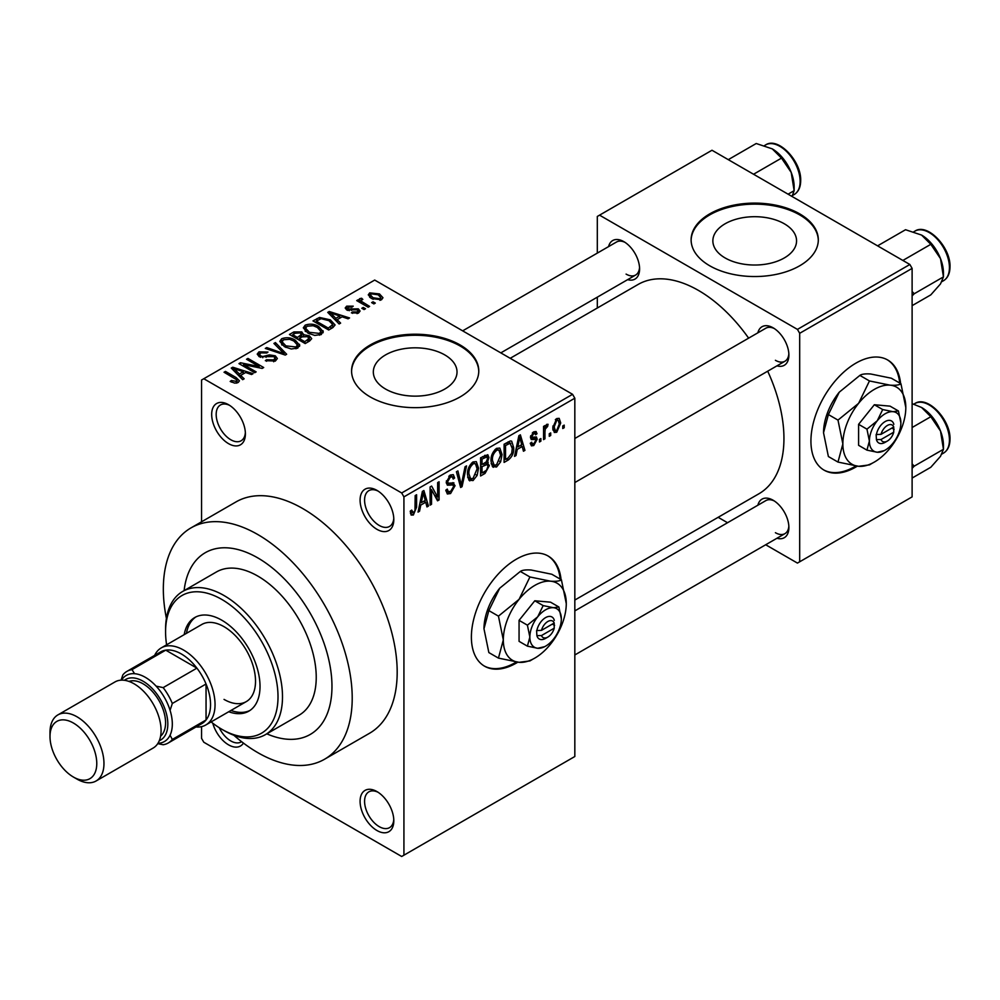 <?xml version="1.0" encoding="UTF-8"?>
<svg xmlns="http://www.w3.org/2000/svg" width="1000" height="1000" viewBox="0 0 1000 1000"><rect width="100%" height="100%" fill="white"/><g stroke="black" fill="none" stroke-linecap="round" stroke-linejoin="round"><path stroke-width="1.5" d="M376.95 529.325A23.85 13.775 60 0 1 360.087 500.112A23.85 13.775 60 0 1 376.95 490.375L376.95 490.375A23.85 13.775 60 0 1 393.812 519.587A23.85 13.775 60 0 1 376.95 529.325M378.113 491.1A20.675 11.938 -120 0 0 368.862 490.65A20.675 11.938 -120 0 0 365.688 507.212A20.675 11.938 -120 0 0 379.2 525.425A20.675 11.938 -120 0 0 389.525 526.45A20.675 11.938 -120 0 0 393.775 518.225M376.95 830.512A23.85 13.775 60 0 1 360.087 801.312A23.85 13.775 60 0 1 376.95 791.575L376.95 791.575A23.85 13.775 60 0 1 393.812 820.775A23.85 13.775 60 0 1 376.95 830.512M378.113 792.288A20.675 11.938 -120 0 0 368.862 791.85A20.675 11.938 -120 0 0 365.688 808.413A20.675 11.938 -120 0 0 379.2 826.625A20.675 11.938 -120 0 0 389.525 827.65A20.675 11.938 -120 0 0 393.775 819.412M243.438 743.088A23.85 13.775 60 0 1 228.538 744.837A23.85 13.775 60 0 1 212.787 723.213M219.225 727.7A20.675 11.938 -120 0 0 230.787 740.938A20.675 11.938 -120 0 0 241.125 741.963A20.675 11.938 -120 0 0 241.588 741.663M228.538 443.638A23.85 13.775 60 0 1 211.675 414.438A23.85 13.775 60 0 1 228.538 404.7L228.538 404.7A23.85 13.775 60 0 1 245.4 433.913A23.85 13.775 60 0 1 228.538 443.638M229.7 405.412A20.675 11.938 -120 0 0 220.45 404.975A20.675 11.938 -120 0 0 217.288 421.538A20.675 11.938 -120 0 0 230.787 439.75A20.675 11.938 -120 0 0 241.125 440.775A20.675 11.938 -120 0 0 245.362 432.537M561.062 579.587A63.6 36.725 120 0 0 548.162 556.038A63.6 36.725 120 0 0 516.362 559.188A63.6 36.725 120 0 0 474.812 615.225A63.6 36.725 120 0 0 484.562 666.2A63.6 36.725 120 0 0 516.362 663.05A63.6 36.725 120 0 0 517.775 662.2M484.113 665.925A63.6 36.725 120 0 0 515.462 662.525A63.6 36.725 120 0 0 516.325 662.013M560.163 579.062A63.6 36.725 120 0 0 547.712 555.788M784.3 223.775A41.85 24.162 0 0 0 738.7 218.538A41.85 24.162 0 0 0 712.862 240.863A41.85 24.162 0 0 0 725.125 257.95A41.85 24.162 0 0 0 770.725 263.188A41.85 24.162 0 0 0 796.562 240.863A41.85 24.162 0 0 0 784.3 223.775M799.688 213.863A63.6 36.725 0 0 0 730.375 205.9A63.6 36.725 0 0 0 691.112 239.825A63.6 36.725 0 0 0 709.737 265.788A63.6 36.725 0 0 0 779.05 273.75A63.6 36.725 0 0 0 818.312 239.825A63.6 36.725 0 0 0 799.688 213.863M818.3 240.338A63.6 36.725 0 0 0 799.688 214.9A63.6 36.725 0 0 0 730.788 206.838A63.6 36.725 0 0 0 691.112 240.338M385.588 389.062A41.85 24.162 180 0 1 373.325 371.975A41.85 24.162 180 0 1 399.162 349.663A41.85 24.162 180 0 1 444.762 354.9A41.85 24.162 180 0 1 457.025 371.975A41.85 24.162 180 0 1 431.188 394.3A41.85 24.162 180 0 1 385.588 389.062M460.15 344.975A63.6 36.725 0 0 0 390.838 337.013A63.6 36.725 0 0 0 351.575 370.938A63.6 36.725 0 0 0 370.2 396.912A63.6 36.725 0 0 0 439.513 404.862A63.6 36.725 0 0 0 478.775 370.938A63.6 36.725 0 0 0 460.15 344.975M478.762 371.463A63.6 36.725 0 0 0 460.15 346.012A63.6 36.725 0 0 0 391.25 337.962A63.6 36.725 0 0 0 351.575 371.463M757.875 332.8A22.262 12.85 60 0 1 773.15 327.837L773.15 327.837A22.262 12.85 60 0 1 788.888 355.1A22.262 12.85 60 0 1 776.963 365.85M774.312 328.562A19.075 11.013 -120 0 0 765.863 328.2L574.825 438.488M608.575 246.6A22.262 12.85 60 0 1 623.837 241.637L623.837 241.637A22.262 12.85 60 0 1 639.587 268.9A22.262 12.85 60 0 1 627.65 279.65M625.013 242.362A19.075 11.013 -120 0 0 616.55 242L462.65 330.85M757.875 505.213A22.262 12.85 60 0 1 773.15 500.25L773.15 500.25A22.262 12.85 60 0 1 788.888 527.513A22.262 12.85 60 0 1 776.963 538.263M774.312 500.975A19.075 11.013 -120 0 0 765.863 500.6L574.825 610.9M233.85 735.263A133.562 77.112 -120 0 0 257.775 752.625A133.562 77.112 -120 0 0 324.55 759.237A133.562 77.112 -120 0 0 345.025 652.212A133.562 77.112 -120 0 0 257.775 534.525A133.562 77.112 -120 0 0 190.987 527.9A133.562 77.112 -120 0 0 166.412 618.438M324.55 759.237L369.525 733.275A133.562 77.112 -120 0 0 390 626.25A133.562 77.112 -120 0 0 302.738 508.55A133.562 77.112 -120 0 0 235.963 501.938L190.987 527.9M574.825 600.05L758.913 493.775A120.838 69.763 -120 0 0 767.7 371.2M748.625 338.15A120.838 69.763 -120 0 0 698.5 290.45A120.838 69.763 -120 0 0 638.075 284.475L510.2 358.3M900.6 383.55A63.6 36.725 120 0 0 887.7 360A63.6 36.725 120 0 0 855.9 363.15A63.6 36.725 120 0 0 814.35 419.2A63.6 36.725 120 0 0 824.1 470.163A63.6 36.725 120 0 0 855.9 467.013A63.6 36.725 120 0 0 857.325 466.163M823.65 469.9A63.6 36.725 120 0 0 855 466.5A63.6 36.725 120 0 0 855.863 465.988M899.7 383.038A63.6 36.725 120 0 0 887.25 359.75M257.775 557.888A104.938 60.587 -120 0 0 205.3 552.688A104.938 60.587 -120 0 0 184.112 590.625A104.938 60.587 -120 0 1 205.3 552.688A104.938 60.587 -120 0 1 257.775 557.888A104.938 60.587 -120 0 1 326.325 650.362A104.938 60.587 -120 0 1 310.238 734.45A104.938 60.587 -120 0 0 326.325 650.362A104.938 60.587 -120 0 0 257.775 557.888M550.7 432.9L550.7 435.5L549.275 436.325L549.275 433.725L550.7 432.9M544.975 431.95L544.975 438.8L543.55 439.625L543.55 426.413L544.975 425.588L544.975 427.7L546.688 424.363L548.05 424.288L547.638 426.413L545.25 429.1L544.975 431.95L543.55 431.125M540.887 438.562L540.887 441.163L539.462 441.987L539.462 439.4L540.887 438.562M537.212 439.25L533.75 445.525L531.425 445.863L530.262 443.288L531.688 442.225L532.375 443.787L533.85 443.575L535.775 440.412L535.413 439.425L531.3 439.562L530.462 437.5L533.688 431.863L536.075 431.525L537.013 433.725L535.575 434.787L535.025 433.525L533.737 433.725L531.9 436.4L532.35 437.238L536.388 436.925L537.212 439.25L533.525 437.125M530.712 435.725L532.35 437.238M517.263 449.375L516.025 455.525L514.525 456.388L518.875 435.7L520.375 434.837L524.95 450.375L523.45 451.238L522.212 446.525L517.263 449.375L516.138 448.725M496.538 467.013L492.425 466.538L491.012 461.112C490.7 456.138 492.55 451.887 496.538 448.363L499.812 448.062L502.05 454.525L500.625 461.863L496.538 467.013L491.287 463.988M493.312 467.325L492.425 466.538M473.025 480.588L468.913 480.1L467.5 474.688C467.188 469.712 469.038 465.462 473.038 461.925L476.312 461.637L478.537 468.088L477.125 475.438L473.025 480.588L467.775 477.55M469.8 480.9L468.913 480.1M413.363 515.025L411.125 515.037L410.262 511.15L411.7 510.087L413.425 512.863L414.963 510.6L415.175 495.575L416.6 494.75L416.6 507.088L413.363 515.025L410.438 513.337M410.275 511.725L413.425 512.863M401.688 492.975L572.575 394.312L574.825 398.2L574.825 756.513L403.925 855.188L403.925 496.875L401.688 492.975L203.8 378.738L201.55 380.025L201.55 521.8M574.825 398.2L403.925 496.875M420.775 505.087L419.538 511.225L418.038 512.1L422.388 491.4L423.888 490.538L428.462 506.075L426.962 506.938L425.725 502.225L420.775 505.087L419.65 504.438M431.525 489.762L431.525 504.3L430.1 505.138L430.1 486.95L431.625 486.075L437.663 497.163L437.663 482.587L439.087 481.763L439.087 499.938L437.55 500.825L431.525 489.762L430.1 488.938M452.863 482.625L455.037 485.7L450.575 493.537L447.337 493.975L445.838 490.138L447.262 489.075L448.3 491.613L450.7 491.35L453.6 486.562L452.95 484.95L447.388 485.188L446.25 482.375L450.312 475.05L453.3 474.637L454.625 477.987L453.2 479.05L452.337 476.838L450.363 477.15L447.675 481.613L448.225 483.275L446.25 482.125L448.125 483.2L453.938 482.875M466.55 465.913L462.05 486.675L460.65 487.488L456.413 471.763L457.9 470.9L461.275 485.012L465.05 466.775L466.55 465.913M486.45 461.675L489.375 465.575L485.025 473.425L480.588 475.975L480.588 457.8L487.8 454.712L488.963 457.537L487.425 462.238L488.25 462.425M513.7 447.675C514.075 452.625 512.275 456.737 508.288 459.988L504.1 462.413L504.1 444.237L510.363 440.95L511.675 441.175L513.7 447.675L512.2 446.812M560.725 422.975L556.737 432.25L554.325 432.488L552.75 427.713L556.737 418.562L559.175 418.35L560.725 422.975L559.15 422.062M564.2 425.112L564.2 427.713L562.762 428.537L562.762 425.938L564.2 425.112M201.55 726.625L201.55 738.337L203.8 742.237L401.688 856.488L403.925 855.188M375.312 303.075L373.875 303.913L371.637 302.613L373.062 301.788L375.312 303.075M365.5 308.75L364.062 309.575L361.825 308.275L363.25 307.45L365.5 308.75M340.625 323.1L339.125 323.975L327.738 312.375L329.25 311.5L349.55 317.95L348.062 318.812L342.113 316.812L337.163 319.675L340.625 323.1M323.038 332.8L323.038 330.725L321.35 334.475L314.762 335.425L307.962 333.125L303.3 327.837L305.2 325.15C310.15 323.475 314.688 323.975 318.8 326.637L323.25 331.812M299.525 346.375L299.525 344.288L297.838 348.05L291.262 348.988L284.45 346.688L279.788 341.413L281.7 338.713C286.65 337.05 291.175 337.55 295.3 340.213L299.738 345.375M275.387 361.012L265.338 360.675L266.562 359.725L273.675 359.875L275.062 358.175L273.888 356.637L259.225 356.675L257.213 354.113L258.988 351.838L267.987 352.062L266.762 353L260.863 352.875L259.575 354.412L260.7 355.875L262.762 356.55L269.363 354.888L275.287 355.8L277.362 358.512L275.387 361.012M244.15 378.812L242.65 379.675L231.262 368.075L232.763 367.212L253.075 373.663L251.575 374.525L245.625 372.525L240.675 375.375L244.15 378.812M572.575 394.312L374.7 280.062L203.8 378.738M234.825 383.15L230.175 381.45L231.4 380.5L236.4 381.388L236.75 379.812L224.037 372.238L225.475 371.413L236.163 377.587L239.438 380.838L238.175 382.488L234.825 383.15M236.4 383.125L236.75 379.812M256.137 371.887L254.7 372.713L238.962 363.625L240.487 362.75L259.15 366.55L246.525 359.263L247.963 358.438L263.7 367.525L262.162 368.413L243.538 364.613L256.137 371.887M286.663 354.263L285.262 355.075L265.287 348.425L266.762 347.575L284.037 353.65L273.925 343.45L275.413 342.575L286.663 354.263M309.625 341L305.2 343.562L289.45 334.475L293.9 331.912L301.8 331.925L303.55 334.712L309.363 335.812L311.712 338.663L309.625 341M303.625 334.25L303.55 336.15M332.9 327.562L328.7 329.988L312.962 320.9L319.525 317.45L330.35 319.85L335.087 324.963L332.9 327.562M358.562 312.987L351.4 312.875L352.625 311.938L357.025 311.988L357.95 310.863L357.188 309.85L346.688 309.925L345.188 307.987L346.65 306.175L353.237 306.15L352.013 307.087L348.338 307.087L347.887 308.962L358.325 308.85L360.075 311.062L358.562 312.987M347.325 310.238L347.325 308.212L347.887 310.438M369.588 306.388L368.162 307.213L356.712 300.6L358.137 299.775L359.963 300.837L359.637 298.675L361.613 298.238L362.837 299.425L361.6 299.9L361.587 301.45L369.588 306.388M359.175 299.363L359.637 298.675L359.637 300.4M361.613 298.238L361.587 303.412M381.55 299.713L371.637 298.6L368.263 294.862L369.688 292.875L379.487 293.925L382.975 297.725L381.55 299.713M266.8 733.825A104.938 60.587 -120 0 0 310.238 734.45L310.238 734.45A104.938 60.587 -120 0 1 266.8 733.825M909.862 264.488L912.113 268.387L799.688 333.3L797.438 329.4L909.862 264.488L711.988 150.25L597.312 216.45L597.312 253.1M597.312 297.162L597.312 308M799.688 333.3L799.688 561.788L797.438 563.088L765.7 544.763M727.537 522.725L718.15 517.312M799.688 561.788L912.113 496.875L912.113 268.387M797.438 329.4L599.562 215.162M775.4 360.3A19.075 11.013 -120 0 0 784.938 361.238A19.075 11.013 -120 0 0 788.85 353.738M626.087 274.1A19.075 11.013 -120 0 0 635.638 275.038A19.075 11.013 -120 0 0 639.538 267.525M775.4 532.7A19.075 11.013 -120 0 0 784.938 533.65A19.075 11.013 -120 0 0 788.85 526.138M231.4 382.088L231.4 380.5M225.475 373.062L225.475 371.413M232.763 369.613L232.763 367.212M240.675 377.675L240.675 375.375M236.075 370.625L239.325 374.038L243.3 371.737L233.75 368.525L236.075 370.625L236.075 372.987M239.325 376.287L239.325 374.038M233.75 370.625L233.75 368.525M243.3 373.862L243.3 371.737M240.487 364.513L240.487 362.75M259.15 367.788L259.15 366.55M247.963 360.087L247.963 358.438M243.538 366.262L243.538 364.613M266.562 361.275L266.562 359.725M273.675 361.75L273.675 359.875M258.988 356.525L258.988 351.838M260.7 357.337L260.7 355.875M262.762 357.725L262.762 356.55M269.363 356.388L269.363 354.888M275.287 361.062L275.287 355.8M266.762 348.925L266.762 347.575M284.037 354.663L284.037 353.65M275.413 344.975L275.413 342.575M281.7 344.775L281.7 338.713M295.3 341.962L295.3 340.213M283.55 339.775L282.1 341.812L285.912 345.875L295.988 346.987L297.4 344.963L293.825 341L289.65 339.3L283.55 339.775M285.912 347.45L285.912 345.875M295.988 348.8L295.988 346.987M293.9 334.038L293.9 331.912M301.8 337.025L301.8 331.925M309.363 341.15L309.363 335.812M292.725 336.362L292.725 334.712L297.425 337.425L301.762 334.212L301.762 337.05M297.425 339.075L297.425 337.425M301.462 337.212L300.625 332.9L295.212 333.275L292.725 334.712M299.262 340.138L299.262 338.488L304.788 341.675L309.337 338.288L309.337 341.175M304.788 343.325L304.788 341.675M309.1 341.3L307.95 336.65L302.087 336.863L299.262 338.488M307.825 342.05L307.825 339.925M305.2 331.2L305.2 325.15M318.8 328.387L318.8 326.637M307.05 326.2L305.6 328.237L309.413 332.312L319.5 333.413L320.9 331.4L317.325 327.438L313.163 325.725L307.05 326.2M309.413 333.875L309.413 332.312M319.5 335.225L319.5 333.413M319.525 319.262L319.525 317.45M330.35 321.587L330.35 319.85M316.238 321.138L328.3 328.1L332.75 324.538L328.9 320.662L321.125 318.675L316.238 321.138L316.238 322.788M328.3 329.75L328.3 328.1M330.875 328.738L330.875 326.613M329.25 313.9L329.25 311.5M337.163 321.975L337.163 319.675M332.562 314.925L335.812 318.337L339.787 316.038L330.238 312.825L332.562 314.925L332.562 317.275M335.812 320.588L335.812 318.337M330.238 314.913L330.238 312.825M339.787 318.163L339.787 316.038M352.625 313.35L352.625 311.938M357.025 313.625L357.025 311.988M346.65 309.9L346.65 306.175M349.288 310.7L349.288 309.25M358.325 313.113L358.325 308.85M363.25 309.1L363.25 307.45M358.137 301.425L358.137 299.775M359.963 302.488L359.963 300.837M363.65 304.613L363.65 302.962M373.062 303.438L373.062 301.788M369.688 297.262L369.688 292.875M379.487 295.688L379.487 293.925M371.287 293.837L370.5 294.988L373.062 297.762L379.95 298.75L380.737 297.575L378.162 294.812L371.287 293.837M373.062 299.337L373.062 297.762M379.95 300.338L379.95 298.75M418.363 510.55L419.538 511.225M426.425 504.9L428.462 506.075M423.888 501.163L425.725 502.225M422.587 496.625L421.25 502.688L425.238 500.387L423.25 492.8L422.587 496.625L421.438 495.95M420.15 502.05L421.25 502.688M422.225 492.212L423.25 492.8M430.1 503.475L431.525 504.3M434.6 495.387L437.663 497.163M436.15 498.237L439.087 499.938M445.863 490.825L450.575 493.537M449.938 475.275L454.625 477.987M448.775 476.225L450.363 477.15M446.375 480.863L447.675 481.613M450.5 483.088L455.037 485.7M460.138 485.575L462.05 486.675M459.75 484.137L461.275 485.012M477.025 467.212L478.537 468.088M476 474.787L477.125 475.438M473.038 464.05C469.975 466.8 468.612 470.075 468.938 473.888L470.588 478.675L473.013 478.462L477.113 468.862L475.5 463.862L471.463 463.137M467.55 473.088L468.938 473.888M485.012 455.25L488.963 457.537M484.8 462.925L489.375 465.575M482.013 459.1L482.013 464.538L486.2 461.938L487.537 458.663L486.9 456.925L482.013 459.1L480.588 458.275M480.588 463.713L482.013 464.538M482.013 466.662L482.013 473.025L486.538 470.2L487.95 466.413L487.2 464.438L482.013 466.662L480.588 465.825M480.588 472.2L482.013 473.025M483 463.963L484.837 465.025M500.525 453.638L502.05 454.525M499.513 461.225L500.625 461.863M496.55 450.475C493.488 453.225 492.113 456.5 492.438 460.312L494.1 465.1L496.525 464.888L500.625 455.288L499.012 450.3L494.975 449.562M491.062 459.525L492.438 460.312M506.45 458.925L508.288 459.988M505.525 445.525L505.525 459.462L508.1 457.975L511.7 453.25L512.275 448.475L510.1 443.25L505.525 445.525L504.1 444.7M504.1 458.638L505.525 459.462M506.225 443.013L508.062 444.075M507.95 442.013L510.788 443.425L508.137 441.9M514.85 454.837L516.025 455.525M522.913 449.2L524.95 450.375M520.363 445.462L522.212 446.525M519.075 440.913L517.737 446.975L521.725 444.675L519.738 437.1L519.075 440.913L517.913 440.25M516.638 446.337L517.737 446.975M518.7 436.5L519.738 437.1M530.288 443.525L533.75 445.525M530.525 436.6L535.413 439.425M533.737 431.838L537.013 433.725M532.337 432.912L533.737 433.725M530.6 436.213L532.112 437.088M539.462 440.337L540.887 441.163M543.55 437.975L544.975 438.8M543.55 426.875L544.975 427.7M545.8 425.35L547.638 426.413M545.475 426.112L546.6 426.775M543.55 428.113L545.25 429.1M549.275 434.675L550.7 435.5M552.938 430.062L556.737 432.25M556.7 420.475L554.175 426.875L555.288 430.475L556.775 430.337L559.288 423.925L558.212 420.363L555.337 419.688M552.812 426.087L554.175 426.875M562.762 426.887L564.2 427.713M228.725 711.75A54.062 31.212 -120 0 0 248.825 711.162A54.062 31.212 -120 0 0 257.113 667.837A54.062 31.212 -120 0 0 221.788 620.2A54.062 31.212 -120 0 0 194.762 617.525A54.062 31.212 -120 0 0 184.2 634.637M230.963 710.45A54.062 31.212 -120 0 0 249.925 710.475M211.125 721.912A79.5 45.9 -120 0 0 221.788 729.25A79.5 45.9 -120 0 0 278.012 696.8A79.5 45.9 -120 0 0 221.788 599.425A79.5 45.9 -120 0 0 165.575 631.888A79.5 45.9 -120 0 0 166.6 644.8M224.037 730.55L221.788 729.25L224.037 730.55A82.675 47.737 60 0 0 265.387 734.65L299.113 715.175A82.675 47.737 -120 0 0 311.788 648.925A82.675 47.737 -120 0 0 257.775 576.062A82.675 47.737 -120 0 0 216.425 571.962L182.7 591.438A82.675 47.737 60 0 1 224.037 595.538A82.675 47.737 60 0 1 278.05 668.4A82.675 47.737 60 0 1 265.387 734.65M165.575 631.888L165.575 629.288A82.675 47.737 60 0 1 182.7 591.438M154.637 655.375A44.525 25.7 60 0 1 161.312 647.862L201.788 624.487A44.525 25.7 60 0 1 224.037 626.688A44.525 25.7 60 0 1 253.125 665.925A44.525 25.7 60 0 1 246.3 701.6A44.525 25.7 60 0 1 224.037 699.4M195.912 616.912A54.062 31.212 -120 0 0 186.45 633.337M902.862 260.45L930.812 244.312L940.512 258.637A30.95 17.875 -120 0 1 943.45 272.975L943.45 276.887L940.512 283.913L930.812 294.862L912.113 305.65M912.113 295.9L914.237 293.75L943.45 276.887L940.512 258.637A30.95 17.875 -120 0 0 921.562 235.062L930.812 244.312M914.237 293.75L912.113 291.5M877.588 245.85L905.537 229.725L921.562 235.062M161.312 647.862A44.525 25.7 60 0 1 195.613 659.788A44.525 25.7 60 0 1 215.05 704.587A44.525 25.7 60 0 1 205.825 724.963A44.525 25.7 60 0 1 195.975 726.988M168.263 742.987L201.988 723.512A41.337 23.863 -120 0 0 206.05 719.975A41.337 23.863 -120 0 0 210.55 704.587A41.337 23.863 -120 0 0 206.05 684A41.337 23.863 -120 0 0 196.9 668.138L165.738 650.15A41.337 23.863 -120 0 0 160.65 651.912L126.925 671.388A41.337 23.863 60 0 1 132.012 669.625L134.562 673.7A38.163 22.037 -120 0 0 121.487 680.15A38.163 22.037 60 0 1 145.338 677.325A38.163 22.037 60 0 1 171.525 716.1A38.163 22.037 60 0 1 157.95 743.312A38.163 22.037 -120 0 0 170.075 735.212L172.325 739.45A41.337 23.863 60 0 1 168.263 742.987A41.337 23.863 60 0 1 163.162 744.737L157.738 743.65M172.325 739.45L206.05 719.975L206.05 684L172.325 703.475L170.075 710.312A38.163 22.037 -120 0 0 156.125 686.15L163.162 687.613L196.9 668.138A41.337 23.863 -120 0 0 165.738 650.15L132.012 669.625M121.075 680.163L122.85 674.912A41.337 23.863 60 0 1 126.925 671.388M163.162 687.613A41.337 23.863 60 0 1 172.325 703.475M76.988 779.1L73.388 777.025A33.075 19.1 -120 0 0 96.775 763.525A33.075 19.1 -120 0 0 73.388 723.025A33.075 19.1 -120 0 0 50 736.525A33.075 19.1 -120 0 0 73.388 777.025L76.988 779.1A38.163 22.037 60 0 0 96.062 781A38.163 22.037 60 0 0 101.912 750.413A38.163 22.037 60 0 0 76.988 716.787A38.163 22.037 60 0 0 57.9 714.9A38.163 22.037 60 0 0 50 732.375L50 736.525M159.275 740.725A34.975 20.2 -120 0 0 166.275 713.2A34.975 20.2 -120 0 0 143.088 681.225A34.975 20.2 -120 0 0 124.388 680.3M128.963 681.425A31.8 18.363 60 0 1 143.088 683.812A31.8 18.363 60 0 1 163.375 710.3A31.8 18.363 60 0 1 160.588 736.188M57.9 714.9L115.013 681.925A38.163 22.037 60 0 1 134.1 683.812A38.163 22.037 60 0 1 159.025 717.438A38.163 22.037 60 0 1 153.175 748.025L96.062 781M912.113 468.312L914.237 466.15L912.113 463.9M912.113 478.062L930.812 467.262L940.512 456.325L943.45 449.288L914.237 466.15M940.512 431.05L943.45 449.288L943.45 445.375A30.95 17.875 -120 0 0 940.512 431.05A30.95 17.875 -120 0 0 921.562 407.463L930.812 416.712L940.512 431.05M912.113 427.512L930.812 416.712M912.113 403.663L921.562 407.463M753.55 174.25L781.5 158.112L791.213 172.438A30.95 17.875 -120 0 1 794.137 186.775L794.137 190.675L792.038 196.462M788.088 194.175L794.137 190.675L791.213 172.438A30.95 17.875 -120 0 0 772.25 148.863L781.5 158.112M728.288 159.65L756.225 143.512L772.25 148.863M554.2 623.025L541.475 630.363L536.6 630.588L536.888 635.612A12.725 7.35 120 0 0 545.588 638.375L547.837 637.075A9.537 5.513 120 0 0 554.2 628.212L554.2 623.025A9.537 5.513 120 0 0 547.837 621.5A9.537 5.513 120 0 0 541.475 630.363M554.3 620.363A12.725 7.35 120 0 0 545.588 617.612A12.725 7.35 120 0 0 536.888 630.425L536.6 630.588M561.337 618.9A22.262 12.85 120 0 0 553.462 607.712A22.262 12.85 120 0 0 537.725 616.8A22.262 12.85 120 0 0 529.85 637.075A22.262 12.85 120 0 0 537.725 648.275A22.262 12.85 120 0 0 553.462 639.188A22.262 12.85 120 0 0 561.337 618.9L558.9 607L553.462 607.712L543.162 605.6L537.725 616.8L527.413 625.175L529.85 637.075L527.413 646.162L537.725 648.275L544.675 646.663M527.413 646.162L519.062 641.338L519.062 620.35L534.8 600.775L550.538 602.175L558.9 607M543.162 605.6L534.8 600.775M527.413 625.175L519.062 620.35M529.925 576.975L519.062 599.362A44.525 25.7 120 0 0 503.312 639.938A44.525 25.7 120 0 0 519.062 662.325A44.525 25.7 120 0 0 550.538 644.15A44.525 25.7 120 0 0 566.275 603.587A44.525 25.7 120 0 0 550.538 581.188A44.525 25.7 120 0 0 519.062 599.362L498.45 616.138L488.85 610.6L499.725 588.2L520.325 571.438C522.188 570.112 525.812 569.65 531.2 570.025L551.812 574.25L561.413 579.788C559.55 581.112 555.925 581.575 550.538 581.188L529.925 576.975L520.325 571.438M498.45 616.138L503.312 639.938L498.45 658.112L519.062 662.325L529.925 660.925L532.962 659.112M498.45 658.112L488.85 652.575L483.975 628.775L488.85 610.6M566.275 603.587L561.413 579.788M499.725 588.2A44.525 25.7 120 0 0 483.975 628.775M536.888 635.612L541.475 635.562L554.2 628.212M541.475 635.562A9.537 5.513 120 0 0 547.837 637.075M552.337 624.1L554.587 625.4M893.737 426.987L881.025 434.338L876.137 434.562L876.425 439.588A12.725 7.35 120 0 0 885.125 442.35L887.375 441.05A9.537 5.513 120 0 0 893.737 432.188L893.737 426.987A9.537 5.513 120 0 0 887.375 425.475A9.537 5.513 120 0 0 881.025 434.338M893.838 424.338A12.725 7.35 120 0 0 885.125 421.575A12.725 7.35 120 0 0 876.425 434.387L876.137 434.562M900.875 422.875A22.262 12.85 120 0 0 893 411.675A22.262 12.85 120 0 0 877.262 420.763A22.262 12.85 120 0 0 869.388 441.05A22.262 12.85 120 0 0 877.262 452.25A22.262 12.85 120 0 0 893 443.162A22.262 12.85 120 0 0 900.875 422.875L898.438 410.975L893 411.675L882.7 409.562L877.262 420.763L866.95 429.15L869.388 441.05L866.95 450.138L877.262 452.25L884.212 450.637M866.95 450.138L858.6 445.312L858.6 424.325L874.338 404.738L890.075 406.15L898.438 410.975M882.7 409.562L874.338 404.738M866.95 429.15L858.6 424.325M869.463 380.95L858.6 403.338A44.525 25.7 120 0 0 842.862 443.9A44.525 25.7 120 0 0 858.6 466.3A44.525 25.7 120 0 0 890.075 448.125A44.525 25.7 120 0 0 905.812 407.55A44.525 25.7 120 0 0 890.075 385.163A44.525 25.7 120 0 0 858.6 403.338L837.987 420.1L828.388 414.562L839.262 392.175L859.875 375.4C861.725 374.087 865.35 373.612 870.738 374L891.35 378.212L900.95 383.75C899.087 385.075 895.462 385.55 890.075 385.163L869.463 380.95L859.875 375.4M837.987 420.1L842.862 443.9L837.987 462.075L858.6 466.3L869.463 464.888L872.5 463.075M837.987 462.075L828.388 456.538L823.525 432.738L828.388 414.562M905.812 407.55L900.95 383.75M839.262 392.175A44.525 25.7 120 0 0 823.525 432.738M876.425 439.588L881.025 439.525L893.737 432.188M881.025 439.525A9.537 5.513 120 0 0 887.375 441.05M891.875 428.062L894.125 429.363M236.163 379.312L236.163 377.587M266.062 357.337L266.062 355.85M280.988 353.65L280.988 352.55M300.113 338L300.113 335.875M316.975 320.712L316.975 318.587M351.575 310.475L351.575 308.675M415.175 506.262L416.6 507.088M446.275 483L450.037 485.175M459.05 481.512L460.7 482.475M483.175 472.362L485.025 473.425M482.675 456.6L484.513 457.663M530.462 437.463L534 439.513M914.9 231.137C927.35 222.6 950.8 247.3 950 266.825C949.938 273.438 947.775 278.062 943.512 280.712A28.625 16.525 -120 0 0 949.438 267.6A28.625 16.525 -120 0 0 936.95 238.8A28.625 16.525 -120 0 0 914.9 231.137L913.812 231.762M949.438 440.012A28.625 16.525 -120 0 0 936.95 411.213A28.625 16.525 -120 0 0 914.9 403.537C927.35 395 950.8 419.712 950 439.237C949.938 445.85 947.775 450.475 943.512 453.113A28.625 16.525 -120 0 0 949.438 440.012M765.588 144.938C778.037 136.387 801.488 161.1 800.688 180.625C800.625 187.237 798.462 191.863 794.212 194.5A28.625 16.525 -120 0 0 800.138 181.4A28.625 16.525 -120 0 0 787.638 152.6A28.625 16.525 -120 0 0 765.588 144.938L764.513 145.562M237.062 380.475L237.062 382.975M275.062 358.175L275.062 361.188M259.575 354.412L259.575 356.863M282.1 341.812L282.1 345.112M297.4 344.963L297.4 348.275M305.6 328.237L305.6 331.538M320.9 331.4L320.9 334.712M332.75 324.538L332.75 327.65M357.95 310.863L357.95 313.3M361.138 300.613L361.138 303.15M370.5 294.988L370.5 297.875M380.737 297.575L380.737 300.1M448.3 491.613L445.838 490.2M452.95 484.95L449.963 483.225M452.337 476.838L449.8 475.375M475.5 463.862L472.612 462.2M470.588 478.675L467.675 476.987M486.9 456.925L484.513 455.538M487.2 464.438L484.688 462.987M499.012 450.3L496.112 448.625M494.1 465.1L491.175 463.413M532.375 443.787L530.812 442.887M535.025 433.525L532.975 432.337M532.2 437.163L530.588 436.238M558.212 420.363L555.988 419.075M555.288 430.475L552.8 429.038M943.512 280.712L941.988 281.588M574.825 482.55L784.938 361.238M784.938 533.65L574.825 654.963M635.638 275.038L500.812 352.875M205.825 724.963L246.3 701.6M914.9 403.537L913.812 404.162M943.512 453.113L941.988 454M794.212 194.5L792.675 195.387"/></g></svg>
